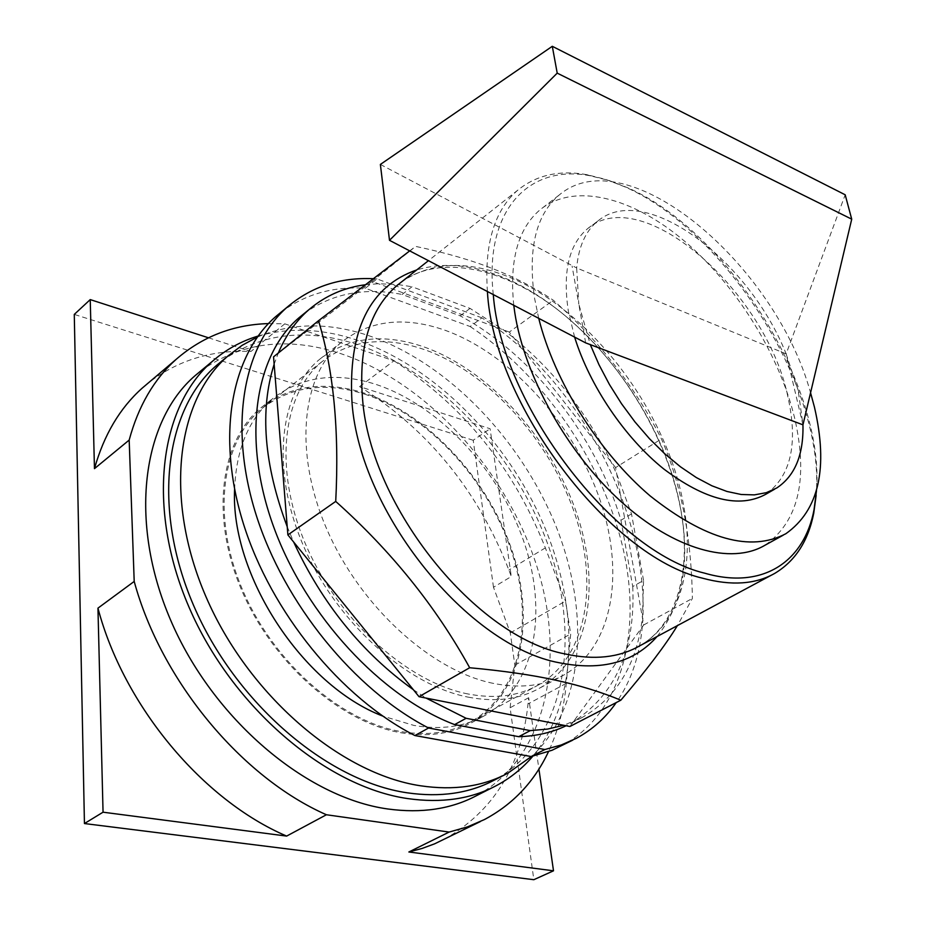 <?xml version="1.0" encoding="UTF-8"?>
<svg xmlns="http://www.w3.org/2000/svg" width="926" height="926" viewBox="0 0 926 926"><rect width="100%" height="100%" fill="white"/><g stroke="black" fill="none" stroke-linecap="round" stroke-linejoin="round"><path stroke-width="0.69" stroke-dasharray="4.63 3.47" d="M444.248 839.338C493.581 811.211 521.512 766.068 528.028 703.922L528.677 697.718L538.92 769.101M528.677 697.718L510.11 707.753L533.827 879.7M208.419 337.77L250.923 351.498C212.251 349.623 178.047 360.11 148.299 382.959M510.11 707.753L514.844 665.192L510.295 632.909L493.489 587.269L511.291 576.528L508.883 570.046C478.094 490.896 428.333 429.745 359.612 386.593L490.097 428.738L511.291 576.528M493.489 587.269L473.209 440.267L490.097 428.738M473.209 440.267L74.277 314.412M467.885 693.944C406.815 682.045 337.388 619.286 305.406 543.817C273.205 468.348 282.719 393.504 322.144 361.568C350.456 339.935 384.487 335.93 424.224 349.542C487.169 371.777 547.301 437.338 573.298 509.474C599.261 581.459 587.975 656.106 538.689 684.823C518.838 696.12 495.236 699.165 467.885 693.944M510.295 632.909L565.52 601.055L570.705 633.916L566.284 683.353C564.096 708.089 558.17 730.845 548.505 751.611M514.844 665.192L570.705 633.916M268.424 323.591L284.791 323.834L250.923 351.498M359.612 386.593L393.932 360.804L284.791 323.834M393.932 360.804C463.116 405.264 513.594 467.618 545.356 547.879L565.52 601.055M364.485 394.106C427.083 414.478 486.069 477.781 510.504 548.273C534.915 618.626 521.743 692.22 471.681 721.273C451.518 732.721 427.824 736.135 400.599 731.54C339.807 720.995 271.978 660.956 241.663 587.721C211.14 514.486 222.066 440.811 262.093 408.412C290.822 386.431 324.945 381.662 364.485 394.106M200.734 370.99C241.362 341.891 288.368 336.219 341.74 353.952C426.712 382.947 504.184 468.058 535.61 562.487C566.92 656.603 547.972 756.82 476.543 795.642M400.726 732.721C428.078 737.327 451.888 733.89 472.156 722.407C522.588 693.18 535.841 619.1 511.291 548.308C486.717 477.365 427.384 413.667 364.381 393.133C324.551 380.586 290.174 385.39 261.236 407.544C220.978 440.163 209.994 514.312 240.737 588.033C271.272 661.743 339.564 722.153 400.726 732.721M258.03 336.069C289.78 327.028 323.359 328.58 358.767 340.733C435.289 367.46 506.487 439.642 543.099 523.456C579.34 607.19 578.866 700.704 532.855 756.172M234.591 489.333C236.199 448.786 248.978 418.471 272.939 398.411C301.795 376.315 336.161 371.662 376.037 384.429C439.109 405.322 498.674 469.47 523.549 540.738C548.4 611.843 535.506 686.143 485.212 715.312C465.002 726.771 441.216 730.139 413.829 725.405L382.681 716.053M222.043 360.874C261.456 332.816 307.189 327.584 359.253 345.201C442.454 374.104 518.803 458.139 550.206 551.109C581.482 643.778 563.726 742.108 494.438 780.028M257.289 337.099C292.003 322.433 329.806 322.179 370.701 336.335C448.543 363.802 520.91 439.491 555.832 525.806C590.441 611.97 584.943 706.515 531.975 756.114M380.378 164.434L576.666 267.961C578.611 246.49 585.672 230.829 597.872 221.001C644.947 181.311 749.007 259.928 786.139 353.894L845.183 194.796M786.139 353.894L798.2 390.459L802.958 424.837L786.139 353.894L576.666 267.961L578.785 304.017L572.094 266.086M585.649 342.875L578.785 304.017L590.302 344.634M574.618 337.11L568.39 311.437C562.406 271.897 568.9 244.232 587.871 228.456C642.459 182.086 766.52 292.315 787.887 396.745C798.293 443.647 790.966 476.138 765.895 494.206M538.724 318.347L534.568 298.299C527.67 249.302 535.818 214.925 559.026 195.154C626.474 137.488 775.513 264.014 810.563 392.786M513.768 305.291C509.254 260.264 518.051 228.398 540.159 209.716C574.456 181.924 632.875 197.354 684.557 241.177C736.32 285.266 779.507 354.6 794.821 418.795C808.41 479.448 798.455 521.604 764.934 545.264M493.292 294.595C483.893 209.253 529.684 163.798 590.464 175.836L609.053 180.489L628.117 187.943C728.334 232.218 824.672 385.702 816.524 490.456M487.412 291.516C484.229 244.047 494.403 210.237 517.935 190.05C536.548 174.979 559.547 169.852 586.922 174.678L605.812 179.412L625.177 186.983C727.466 232.16 825.413 388.989 816.13 495.387M409.697 250.888L415.67 246.397C446.054 252.844 471.982 260.356 493.431 268.934C515.076 277.453 535.031 287.882 553.308 300.232C599.041 340.618 635.086 386.848 661.442 438.924C681.096 483.858 691.409 537.022 692.382 598.428L677.415 625.606M569.895 726.505L643.732 624.957L615.593 467.595L661.442 438.924M615.593 467.595L509.3 332.064L553.308 300.232M509.3 332.064L372.02 281.4L415.67 246.397M372.02 281.4L273.552 356.846M643.732 624.957L692.382 598.428M643.558 580.428L631.509 513.895L616.762 474.158L610.998 461.738C586.783 412.718 554.442 371.488 513.976 338.025L503.651 329.98L470.061 308.404L412.001 286.747L402.127 294.468L460.153 315.835C532.508 354.519 596.043 436.019 620.952 520.227L632.736 586.54L643.558 580.428L642.459 617.792L640.746 629.067C633.315 669.637 613.834 699.084 582.292 717.43L563.726 725.278M365.145 284.791L378.352 283.738L398.122 284.571M398.168 284.583L412.001 286.747M274.142 364.231L278.298 353.037M287.222 526.744L293.658 542.034M413.355 689.708L426.029 698.065M631.509 513.895L620.952 520.227M460.153 315.835L470.061 308.404M304.029 313.648C331.855 293.496 364.555 287.106 402.127 294.468M632.736 586.54C635.595 650.33 614.968 695.935 570.844 723.356L566.133 725.752M481.925 317.838L377.009 278.923L365.342 288.264L470.165 326.542L481.925 317.838C608.833 398.597 687.405 601.53 616.218 702.591M373.097 278.703L377.009 278.923M281.018 312.236C305.198 294.179 333.302 286.192 365.342 288.264M470.165 326.542C541.733 374.058 600.453 458.231 621.878 543.539C642.933 628.511 623.58 711.909 562.788 745.222M468.301 697.174C495.989 702.417 519.903 699.327 540.032 687.914C590.267 658.745 601.738 582.79 575.393 509.613C548.991 436.273 487.909 369.59 423.9 346.903C383.376 332.978 348.674 337.064 319.806 359.161C279.768 391.686 270.126 467.827 302.929 544.615C335.525 621.392 406.213 685.171 468.301 697.174M493.13 683.342C430.972 670.818 359.693 605.998 326.461 528.399C293.021 450.777 302.108 374.22 341.879 341.891C370.585 319.945 405.218 316.16 445.8 330.536C509.925 353.94 571.423 421.469 598.416 495.41C625.351 569.177 614.609 645.503 564.71 674.533C544.72 685.888 520.863 688.828 493.13 683.342M566.284 683.353L528.028 703.922M545.356 547.879L508.883 570.046M401.363 282.06C430.706 262.151 465.79 260.16 506.615 276.098C587.559 307.328 665.123 407.741 682.925 501.718C695.634 564.721 680.818 622.781 639.09 646.174C676.732 625.629 692.833 569.675 680.043 506.024C666.107 435.683 620.513 361.001 563.332 314.203C506.082 267.325 439.63 253.597 401.433 282.002M657.066 636.532C682.913 604.215 690.634 560.843 680.228 506.395C662.125 410.415 583.079 308.126 500.272 276.249C470.061 264.396 442.211 262.289 416.712 269.941M484.379 819.579L480.212 821.64M538.689 684.823L471.681 721.273M322.144 361.568L262.093 408.412M496.382 785.607L492.505 787.563M472.156 722.407L485.212 715.312M261.236 407.544L272.939 398.411M507.749 773.245L503.941 775.178M597.872 221.001L587.871 228.456M776.729 488.002L774.657 489.183M559.026 195.154L540.159 209.716M785.838 533.735L783.257 535.159M590.464 175.836L586.922 174.678M774.726 573.391L771.798 574.953M517.935 190.05L428.437 260.681M582.292 717.43L570.844 723.356M576.447 738.277L572.696 740.175M319.806 359.161L341.879 341.891M540.032 687.914L564.71 674.533"/><path stroke-width="1.39" d="M538.92 769.101L553.505 870.81L408.864 851.989L422.071 848.447L434.653 843.817L480.212 821.64M148.299 382.959L142.072 388.249C119.813 408.169 103.944 434.965 94.464 468.649L90.239 299.596L74.277 314.412L84.44 823.55L533.827 879.7L553.505 870.81M97.948 608.15C123.76 705.913 202.713 800.203 286.643 836.085L103.052 812.195L97.948 608.15L134.201 581.435C161.228 680.899 241.744 777.527 326.415 814.753L449.122 832.069L408.864 851.989M90.239 299.596L208.419 337.77M548.505 751.611C534.406 781.66 513.039 804.312 484.379 819.579L467.399 826.906L449.122 832.069M286.643 836.085L326.415 814.753M84.44 823.55L103.052 812.195M94.464 468.649L129.177 440.07L134.201 581.435M129.177 440.07C138.344 406.109 153.994 379.209 176.102 359.392C202.377 336.566 233.144 324.632 268.424 323.591M492.505 787.563L476.543 795.642C451.112 809.116 421.561 813.56 387.878 808.988C306.263 797.795 212.853 719.085 170.592 620.038C128.043 521.002 142.511 420.763 195.154 375.609L200.734 370.99M532.855 756.172C522.623 768.267 510.469 778.083 496.382 785.607C471.045 799.034 441.517 803.363 407.776 798.594C326.021 786.926 231.94 707.151 189.02 607.178C145.81 507.205 159.781 406.456 212.239 361.441C225.805 349.634 241.073 341.185 258.03 336.069M382.681 716.053C302.513 685.425 230.435 574.896 234.591 489.333M503.941 775.178L494.438 780.028C469.494 793.327 440.406 797.587 407.162 792.806C327.179 781.185 235.354 703.031 193.557 605.349C151.47 507.656 165.198 409.246 216.638 365.33L222.043 360.874M531.975 756.114L507.749 773.245C482.874 786.521 453.798 790.7 420.52 785.78C340.455 773.847 248.203 694.986 205.954 596.691C163.439 498.396 176.831 399.65 228.143 355.839L242.091 345.34L257.289 337.099M389.499 240.32L557.209 73.131L552.301 46.3L380.378 164.434L389.499 240.32L585.649 342.875L802.958 424.837C803.618 454.909 794.878 475.964 776.729 488.002L766.3 492.678L754.401 494.878L741.217 494.496L726.956 491.463L711.897 485.791L696.294 477.538L680.483 466.808L664.775 453.798L649.496 438.739L634.97 421.932L621.52 403.724L609.435 384.498L598.96 364.659L590.302 344.634M557.209 73.131L851.723 219.173L845.183 194.796L552.301 46.3M851.723 219.173L802.958 424.837M774.657 489.183L765.895 494.206C739.353 508.675 705.276 500.237 663.641 468.88C624.714 437.593 589.63 385.667 574.618 337.11M810.563 392.786L814.429 407.058C828.515 468 818.978 510.226 785.838 533.735C750.569 552.22 705.369 539.626 650.202 495.966C598.89 452.409 554.385 381.315 538.724 318.347M783.257 535.159L764.934 545.264C731.424 565.115 674.336 549.894 620.883 501.441C567.476 453.069 524.521 376.118 514.798 312.745L513.768 305.291M816.524 490.456L814.058 509.613C804.347 561.399 763.151 590.128 704.767 573.194C614.401 551.965 501.255 404.488 493.292 294.595M816.13 495.387L813.734 513.259C808.224 541.073 795.214 561.11 774.726 573.391C755.408 584.364 731.39 585.973 702.684 578.229C609.586 556.769 493.234 403.342 487.412 291.516M677.415 625.606C665.343 645.353 646.475 670.216 620.825 700.206C601.24 692.035 579.572 685.379 555.82 680.216C532.288 675.019 503.57 670.852 469.679 667.739C435.845 606.426 391.189 550.982 335.721 501.417C339.356 430.602 333.615 370.365 318.509 320.72L409.697 250.888M274.142 364.231L287.222 526.744C263.956 464.574 259.593 410.403 274.142 364.231L273.552 356.846L318.509 320.72M287.222 526.744L287.882 534.904L335.721 501.417M287.882 534.904L419.015 696.688L469.679 667.739M419.015 696.688L569.895 726.505L620.825 700.206M278.298 353.037C285.879 335.212 296.135 320.72 309.064 309.55C325.176 295.857 343.87 287.604 365.145 284.791M413.355 689.708C362.205 653.05 322.306 603.821 293.658 542.034M466.137 718.298L530.262 730.626L518.734 736.679L454.631 724.595L466.137 718.298L426.029 698.065M563.726 725.278L547.555 729.086L530.262 730.626M454.631 724.595C381.454 696.931 306.078 615.929 273.807 527.288C241.408 438.554 254.858 355.318 299.075 317.676L304.029 313.648M566.133 725.752C552 732.535 536.2 736.17 518.734 736.679M428.564 728.01L544.882 749.516L531.154 756.542L414.929 735.557L428.564 728.01C354.508 689.87 284.143 603.625 256.097 514.752C228.004 425.752 243.55 345.016 287.477 306.911C311.495 286.632 340.027 277.221 373.097 278.703M616.218 702.591C605.743 717.685 592.49 729.584 576.447 738.277L561.306 744.955L544.882 749.516M414.929 735.557C341.046 697.845 271.133 612.283 243.469 523.896C215.758 435.382 231.604 354.855 275.682 316.634L281.018 312.236M572.696 740.175L552.081 750.234L531.154 756.542M771.798 574.953L639.09 646.174C618.742 657.657 594.168 660.261 565.369 653.999C476.358 637.539 370.898 507.159 362.633 399.939C358.246 347.088 369.81 308.856 397.312 285.254L401.363 282.06M416.712 269.941C369.358 286.389 347.794 330.744 352.03 402.995C360.087 512.842 468.29 646.406 559.593 662.819C601.703 671.153 634.194 662.391 657.066 636.532M176.102 359.392L142.072 388.249M212.239 361.441L195.154 375.609M228.143 355.839L216.638 365.33M814.058 509.613L813.734 513.259M428.437 260.681L401.433 282.002M309.064 309.55L299.075 317.676M287.477 306.911L275.682 316.634"/></g></svg>
